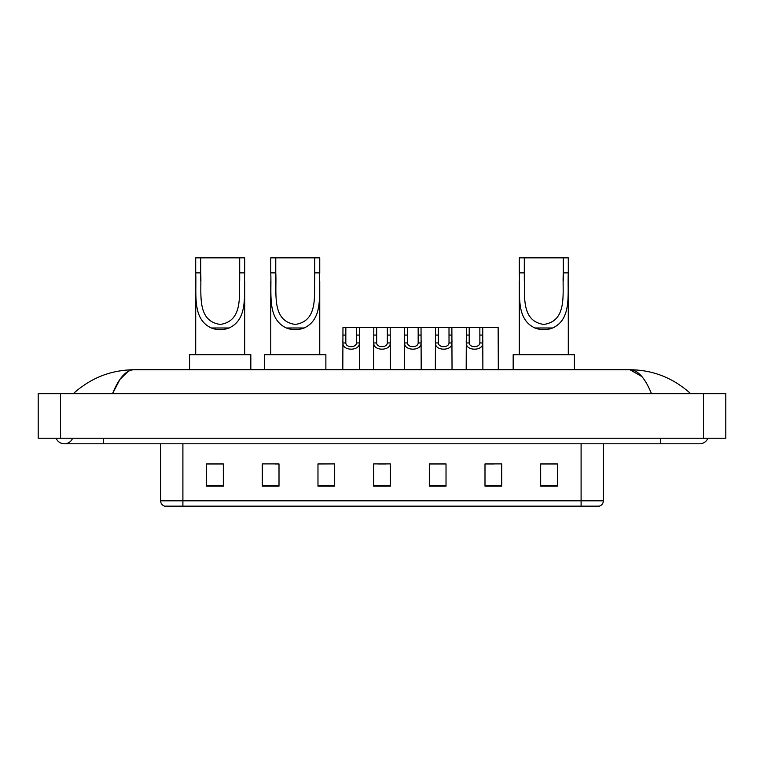 <?xml version="1.0" encoding="UTF-8"?>
<svg xmlns="http://www.w3.org/2000/svg" width="764" height="764" viewBox="0 0 764 764"><rect width="100%" height="100%" fill="white"/><g stroke="black" fill="none" stroke-linecap="round" stroke-linejoin="round"><path stroke-width="1.15" d="M56.106 438.23A8.91 8.91 0 0 0 72.628 438.23A8.91 8.91 0 0 1 56.106 438.23A8.91 8.91 0 0 0 64.367 443.798A8.91 8.91 0 0 1 56.106 438.23M707.894 438.23A8.91 8.91 0 0 1 699.633 443.798A8.91 8.91 0 0 0 707.894 438.23A8.91 8.91 0 0 1 699.633 443.798A8.91 8.91 0 0 0 707.894 438.23M651.482 393.689C645.093 377.97 637.921 369.986 629.956 369.747L134.044 369.747C126.079 369.986 118.907 377.97 112.518 393.689L120.015 379.297L128.257 371.323M60.471 393.689L725.8 393.689L725.8 438.23L38.2 438.23L38.2 393.689L60.471 393.689L60.471 438.23M688.832 391.97L690.723 393.689C673.199 377.913 652.943 369.929 629.956 369.747L641.846 376.528M75.168 391.97L73.277 393.689C90.715 377.941 110.971 369.967 134.044 369.747M581.098 506.16L581.098 500.812L603.369 500.812C603.216 503.486 601.879 505.262 599.358 506.16L164.642 506.16A5.568 5.568 0 0 1 160.631 500.812L160.631 443.798M557.376 486.171L557.376 463.901L540.673 463.901L540.673 486.171L557.376 486.171M501.7 486.171L501.7 463.901L484.997 463.901L484.997 486.171L501.7 486.171M446.023 486.171L446.023 463.901L429.32 463.901L429.32 486.171L446.023 486.171M223.327 486.171L223.327 463.901L206.624 463.901L206.624 486.171L223.327 486.171M279.003 486.171L279.003 463.901L262.3 463.901L262.3 486.171L279.003 486.171M334.68 486.171L334.68 463.901L317.977 463.901L317.977 486.171L334.68 486.171M390.347 486.171L390.347 463.901L373.653 463.901L373.653 486.171L390.347 486.171M570.966 506.16L182.902 506.16L182.902 500.812L581.098 500.812L581.098 443.798M485.78 464.015L494.136 464.015M334.68 463.901L317.977 464.015L334.68 463.901M275.212 464.015L279.003 464.015M439.51 464.015L432.443 464.015M377.827 464.015L386.173 464.015M223.327 464.015L206.624 464.015M446.023 464.015L429.32 464.015M557.376 464.015L540.673 464.015M200.722 257.84L244.7 257.84L244.7 272.882C243.706 293.949 248.625 318.922 229.085 327.995C223.164 330.21 217.243 330.21 211.322 327.995C191.821 318.922 196.692 294.102 195.708 272.882L195.708 257.84L200.722 257.84L200.722 280.932M195.708 272.882L200.722 272.882C201.83 292.631 195.956 321.004 220.242 324.433C244.509 320.861 238.549 292.622 239.695 272.882L239.695 257.84M244.7 272.882L239.695 272.882L239.695 280.913M195.708 281.095L195.708 354.716M244.7 281.028L244.7 354.716M250.831 369.747L250.831 354.716L189.587 354.716L189.587 369.747M275.766 257.84L319.753 257.84L319.753 272.882C318.75 293.949 323.678 318.922 304.139 327.995C298.218 330.21 292.297 330.21 286.376 327.995C266.875 318.922 271.745 294.102 270.762 272.882L270.762 257.84L275.766 257.84L275.766 280.932M270.762 272.882L275.766 272.882C276.874 292.631 271.01 321.004 295.286 324.433C319.553 320.861 313.603 292.622 314.739 272.882L314.739 257.84M319.753 272.882L314.739 272.882L314.739 280.913M270.762 281.095L270.762 354.716M319.753 281.028L319.753 354.716M325.875 369.747L325.875 354.716L264.63 354.716L264.63 369.747M524.305 257.84L568.292 257.84L568.292 272.882C567.289 293.949 572.217 318.922 552.678 327.995C546.757 330.21 540.836 330.21 534.915 327.995C515.413 318.922 520.284 294.102 519.3 272.882L519.3 257.84L524.305 257.84L524.305 280.932M519.3 272.882L524.305 272.882C525.412 292.631 519.549 321.004 543.825 324.433C568.091 320.861 562.142 292.622 563.278 272.882L563.278 257.84M568.292 272.882L563.278 272.882L563.278 280.913M519.3 281.095L519.3 354.716M568.292 281.028L568.292 354.716M574.413 369.747L574.413 354.716L513.169 354.716L513.169 369.747M345.844 327.441L345.825 342.95C346.016 347.887 356.301 347.887 356.492 342.95L356.463 327.441L342.969 327.441L342.807 369.747M356.463 327.441L359.338 327.441L359.51 369.747M359.51 340.935L359.357 342.95C360.016 351.239 342.291 351.239 342.96 342.95L342.807 340.935M376.69 327.441L376.662 342.95C376.862 347.887 387.138 347.887 387.338 342.95L387.31 327.441L373.816 327.441L373.653 369.747M387.31 327.441L390.184 327.441L390.347 369.747M390.347 340.935L390.194 342.95C390.862 351.239 373.138 351.239 373.806 342.95L373.653 340.935M407.537 327.441L407.508 342.95C407.699 347.887 417.984 347.887 418.175 342.95L418.156 327.441L404.662 327.441L404.49 369.747M418.156 327.441L421.031 327.441L421.193 369.747M421.193 340.935L421.04 342.95C421.709 351.239 403.984 351.239 404.643 342.95L404.49 340.935M438.374 327.441L438.355 342.95C438.546 347.887 448.831 347.887 449.022 342.95L449.003 327.441L435.509 327.441L435.337 369.747M449.003 327.441L451.868 327.441L452.04 369.747M452.04 340.935L451.887 342.95C452.555 351.239 434.821 351.239 435.49 342.95L435.337 340.935M469.22 327.441L469.201 342.95C469.392 347.887 479.677 347.887 479.868 342.95L479.849 327.441L466.355 327.441L466.183 369.747M479.849 327.441L482.714 327.441L482.886 369.747M482.886 340.935L482.733 342.95C483.402 351.239 465.668 351.239 466.336 342.95L466.183 340.935M359.338 327.441L373.816 327.441M390.184 327.441L404.662 327.441M421.031 327.441L435.509 327.441M451.868 327.441L466.355 327.441M482.714 327.441L498.138 327.441L498.309 369.747M660.659 438.23L660.659 443.798L699.633 443.798M103.341 438.23L103.341 443.798L660.659 443.798M703.529 393.689L703.529 438.23M160.631 500.812L182.902 500.812L182.902 443.798M390.347 485.398L373.653 485.398M334.68 485.398L317.977 485.398M279.003 485.398L262.3 485.398M223.327 485.398L206.624 485.398M446.023 485.398L429.32 485.398M501.7 485.398L484.997 485.398M557.376 485.398L540.673 485.398M211.322 327.995L229.085 327.995M286.376 327.995L304.139 327.995M534.915 327.995L552.678 327.995M359.357 342.95L356.492 342.95M345.825 342.95L342.96 342.95M345.844 335.071L342.969 335.071M359.338 335.071L356.463 335.071M390.194 342.95L387.338 342.95M376.662 342.95L373.806 342.95M376.69 335.071L373.816 335.071M390.184 335.071L387.31 335.071M421.04 342.95L418.175 342.95M407.508 342.95L404.643 342.95M407.537 335.071L404.662 335.071M421.031 335.071L418.156 335.071M451.887 342.95L449.022 342.95M438.355 342.95L435.49 342.95M438.374 335.071L435.509 335.071M451.868 335.071L449.003 335.071M482.733 342.95L479.868 342.95M469.201 342.95L466.336 342.95M469.22 335.071L466.355 335.071M482.714 335.071L479.849 335.071M103.341 443.798L64.367 443.798M603.369 500.812L603.369 443.798"/></g></svg>
